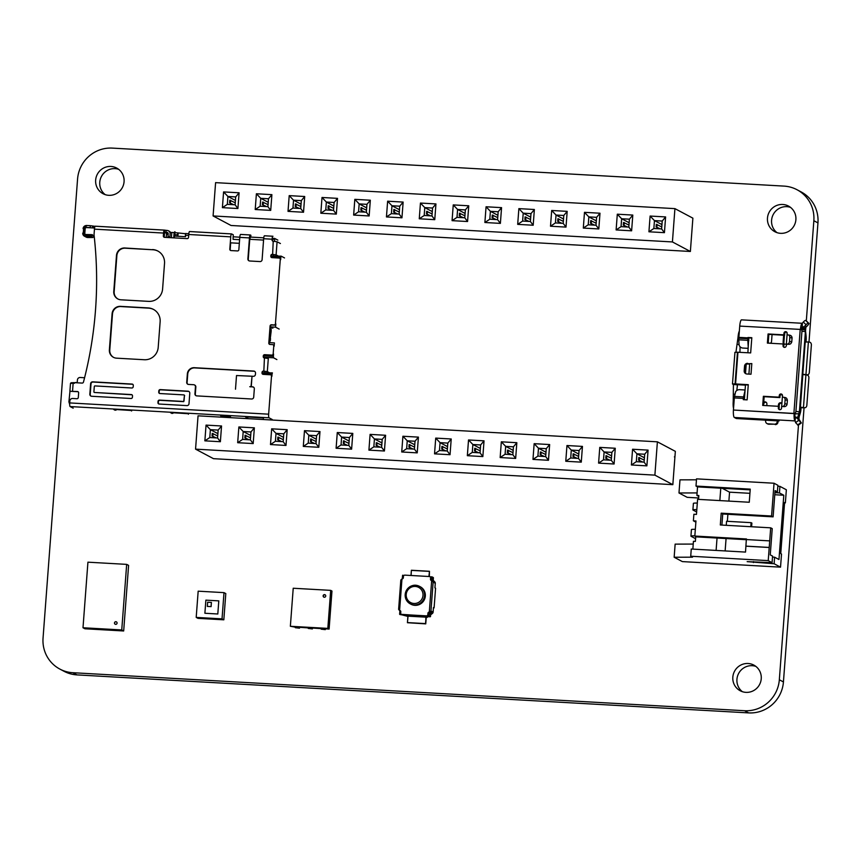 <?xml version="1.0" encoding="UTF-8"?>
<svg xmlns="http://www.w3.org/2000/svg" width="861" height="861" viewBox="0 0 861 861"><rect width="100%" height="100%" fill="white"/><g stroke="black" fill="none" stroke-linecap="round" stroke-linejoin="round"><path stroke-width="1.29" d="M430.726 613.57L431.522 612.946A1.787 1.744 118 0 0 432.211 611.644L430.952 610.976A1.324 1.291 -62 0 1 429.564 612.214L430.952 610.976L433.126 582.122L431.673 580.605L432.459 580.884A1.324 1.291 -62 0 0 432.34 580.841M430.801 611.514L433.105 612.128L433.46 607.532L434.095 607.877L435.58 588.203L434.934 587.859L435.279 583.274L433.126 582.122A1.324 1.291 -62 0 0 432.459 580.884M429.305 612.085L429.564 612.214A1.324 1.291 -62 0 0 428.175 613.452L427.917 613.323A1.324 1.291 -62 0 1 429.305 612.085L431.673 580.605A1.324 1.291 -62 0 1 430.478 579.227L430.575 577.914A1.324 1.291 -62 0 0 429.391 576.526L404.842 575.137A1.324 1.291 -62 0 0 403.454 576.375L403.357 577.688A1.324 1.291 -62 0 1 401.969 578.926L400.828 580.013L398.621 609.394L399.601 610.395L401.969 578.926M433.105 612.128A1.787 1.744 118 0 1 432.426 613.419L430.629 614.829M428.283 616.67L428.294 616.68A0.657 0.646 118 0 1 427.594 616.745L427.357 616.616M434.095 607.877L433.427 607.834M406.93 616.121L407.92 616.272M427.54 616.713L427.282 617.369L425.861 617.165L425.754 623.87L426.249 617.294M435.279 583.274A1.787 1.744 -62 0 0 434.794 581.907L433.223 580.303M434.385 582.789A1.787 1.744 -62 0 0 433.89 581.433L433.191 580.723M400.247 610.621A1.324 1.291 -62 0 0 400.107 610.578A1.324 1.291 -62 0 1 400.795 611.784L400.699 613.097A1.324 1.291 -62 0 0 401.883 614.485L426.432 615.873A1.324 1.291 -62 0 0 427.82 614.636L427.917 613.323M400.117 610.546A1.324 1.291 -62 0 0 399.601 610.406L399.332 610.395A1.324 1.291 -62 0 0 399.859 610.535L399.859 610.535A1.324 1.291 -62 0 1 400.107 610.578L399.838 614.227L401.312 614.313M414.894 605.337A9.901 9.665 -62 0 0 420.286 586.761L419.511 586.352A9.901 9.665 -62 0 0 406.338 590.56A9.901 9.665 -62 0 0 414.13 604.928A9.901 9.665 -62 0 0 419.511 586.352C414.615 583.93 410.213 585.329 406.306 590.549C404.003 596.167 405.305 600.591 410.223 603.841L410.988 604.25A9.901 9.665 -62 0 0 414.894 605.337M408.039 616.153L407.436 622.718L407.91 616.153L425.861 617.165M429.908 576.666L430.166 576.805A1.324 1.291 -62 0 1 430.834 578.043L430.737 579.356A1.324 1.291 -62 0 0 431.286 580.518M401.495 614.399A1.324 1.291 -62 0 0 402.141 614.614L426.69 616.013A1.324 1.291 -62 0 0 428.078 614.776L428.175 613.452M426.023 617.186L425.528 623.741L407.447 622.718L425.754 623.87M404.918 615.357A0.657 0.646 -62 0 0 405.66 615.475L399.87 614.517L399.913 610.546M429.316 576.526L429.467 571.284L428.929 576.504M429.079 576.504L429.467 571.284L411.386 570.262L411.095 575.492M329.106 629.079L327.826 628.401L330.689 590.366L331.969 591.044L329.106 629.079L321.228 628.508L321.175 629.165L324.791 629.369L324.845 628.713M295.388 627.174L290.361 626.281L327.826 628.401M308.303 627.895L295.398 627.045L295.345 627.701L298.961 627.906L299.015 627.249M321.218 628.627L308.313 627.777L308.26 628.433L311.876 628.638L311.93 627.981M321.175 629.165L325.307 629.639L325.372 628.864M330.689 590.366L293.224 588.246L290.361 626.281M327.74 590.194L324.123 589.989M308.26 628.433L312.392 628.907L312.446 628.132M314.825 589.462L311.208 589.258M295.345 627.701L299.477 628.186L299.531 627.4M301.91 588.73L298.293 588.526M323.133 595.866A1.324 1.291 118 0 1 325.049 594.768A1.324 1.291 118 0 1 325.566 596.544A1.324 1.291 118 0 1 323.133 595.866M325.167 594.843A1.324 1.291 -62 0 0 323.94 597.157M126.675 564.375L128.601 565.397L123.672 630.973L84.916 628.778L83 627.755L87.93 562.179L126.675 564.375L121.745 629.951L83 627.755M123.672 630.973L121.745 629.951M115.88 621.717A1.324 1.291 118 0 1 116.924 623.633A1.324 1.291 118 0 1 114.535 622.686A1.324 1.291 118 0 1 115.88 621.717M116.429 621.879A1.324 1.291 -62 0 0 114.599 622.697A1.324 1.291 -62 0 0 115.191 624.203M218.812 600.892L217.801 613.99L204.886 613.258L205.876 600.139L218.791 600.87L217.801 613.99M217.833 614.001L204.886 613.258M207.35 606.413L207.641 602.205L211.408 602.431L211.096 606.628L207.318 606.402L211.096 606.628M211.386 602.42L211.063 606.618M223.828 619.812L225.797 593.584L224 592.637L222.03 618.865L223.828 619.812L197.987 618.359L196.2 617.402L222.03 618.865M196.2 617.402L198.17 591.173L224 592.637M784.565 344.185A2.045 2.002 -62 0 1 783.887 342.506L784.436 335.252M804.734 340.73L805.993 341.688M768.862 343.173A2.045 2.002 -62 0 1 768.313 341.623L768.496 338.997A7.329 1.474 93.2 0 0 768.572 338.029M783.887 342.506L783.123 342.097L783.639 335.209M783.123 342.097A2.045 2.002 -62 0 0 786.384 343.765M805.261 340.762L802.786 374.557L805.918 374.869L803.464 407.522L800.332 407.21L799.675 408.006M770.175 343.248A2.045 2.002 -62 0 0 771.542 341.44L772.059 334.552M801.257 329.472A3.336 0.667 -86.8 0 1 802.021 327.245A3.336 0.667 -86.8 0 1 802.086 327.255L801.957 327.255M734.541 396.415L735.531 392.078A3.799 2.841 170 0 1 739.33 389.656L744.141 389.925A1.356 1.012 170 0 1 744.937 390.98L743.581 396.921L734.541 396.415A2.723 0.549 93.2 0 0 734.325 397.911L733.411 410.03L798.072 413.807A2.626 1.205 -83 0 0 799.385 411.816L805.412 331.636A2.626 1.205 -83 0 0 804.508 329.871A2.626 1.205 -83 0 0 804.389 329.871L804.346 329.397A3.089 0.624 -86.8 0 0 803.991 328.267L802.086 327.255M766.785 405.649L766.903 404.003A2.045 2.002 -62 0 0 763.739 402.248M766.936 423.526L767.711 423.935A2.594 2.529 -62 0 0 768.733 424.225L774.469 424.182L767.958 423.816A2.594 2.529 -62 0 1 765.623 421.104L765.709 419.92M774.469 424.182A2.594 2.529 -62 0 0 777.192 421.761L777.279 420.663M781.906 403.303A2.045 2.002 -62 0 0 778.484 404.659L778.355 406.306M800.396 407.199L802.85 374.557L800.396 407.199M799.202 412.494L797.738 417.316A3.089 0.624 93.2 0 1 797.308 418.015A3.089 0.624 93.2 0 1 797.243 417.994L795.338 416.982A3.336 0.667 93.2 0 1 794.907 413.872L794.133 413.463A7.308 1.464 93.2 0 0 795.037 420.911L795.413 417.585A3.939 3.842 118 0 1 797.878 419.103L798.728 420.297L795.596 422.643L795.155 420.975M748.715 338.158L747.886 352.752M745.475 384.878L744.356 399.719M744.937 371.425L745.325 366.399M739.351 331.087A7.383 1.485 93.2 0 0 738.038 337.264L735.94 352.203M734.939 352.45L732.474 384.006L733.421 384.544L733.228 401.291A7.383 1.485 -86.8 0 0 733.54 408.329M805.229 342.043L802.807 374.298L805.939 374.61L808.393 341.946L805.164 342.043M803.378 374.6L802.807 374.298M808.393 341.946L809.555 342.129A2.637 2.023 88.1 0 1 811.374 345.057L809.308 372.469A2.637 2.023 -91.9 0 1 807.381 374.804A2.637 2.023 -91.9 0 1 807.101 374.783L805.939 374.61M739.911 352.3L740.105 346.789M805.175 327.589L806.068 335.758A7.329 1.474 -86.8 0 1 806.1 341.128L805.326 340.719A3.369 0.678 -86.8 0 0 805.315 338.255L805.078 336.102M802.226 327.062L803.765 327.869A3.939 3.842 -62 0 0 806.553 326.642L805.013 325.824A3.939 3.842 -62 0 1 802.226 327.062L802.377 323.327A7.308 1.464 -86.8 0 0 802.248 323.284L803.291 322.046A2.637 0.56 134.1 0 1 805.616 320.41L806.122 320.679A2.637 0.56 134.1 0 1 806.154 320.701A2.637 0.56 134.1 0 0 806.154 320.701L808.909 323.381A2.637 0.56 134.1 0 0 808.888 323.359L808.371 323.09A2.637 0.56 134.1 0 0 806.047 324.726L805.013 325.824M800.439 329.494A7.308 1.464 -86.8 0 1 802.248 323.284L741.536 319.851A7.308 1.464 -86.8 0 1 741.665 319.883M805.412 331.636L801.946 331.205A2.626 1.205 -83 0 0 801.031 329.44A2.626 1.205 -83 0 0 800.913 329.44L739.728 326.093A7.308 1.464 -86.8 0 1 741.536 319.851M763.578 405.466L763.599 404.143M766.225 402.324A2.045 2.002 -62 0 0 763.675 404.186M775.234 424.591A2.594 2.529 -62 0 0 777.967 422.17L777.192 421.761M781.799 403.206A2.045 2.002 -62 0 0 779.248 405.057L779.13 406.661M778.064 420.771L777.967 422.17M798.491 419.016L800.246 413.205A7.329 1.474 93.2 0 0 800.999 408.889L801.031 408.534A7.329 1.474 93.2 0 0 801.053 408.275L800.332 407.199M799.342 412.01L799.912 410.127A3.369 0.678 93.2 0 0 800.267 408.039M794.133 413.463L733.411 410.03A7.308 1.464 93.2 0 0 734.325 417.477L736.241 418.489L779.097 420.954M736.822 390.474L737.468 384.684L745.454 385.136M747.165 363.966L749.651 364.106M745.518 373.265L746.175 364.633M737.317 386.761L737.242 384.759L736.51 384.372M739.976 351.353L739.793 352.289M735.036 394.23L733.766 394.155M737.242 384.759L733.421 384.544M732.474 384.006L735.079 383.845L737.457 352.214L734.853 352.375M748.252 385.039L735.079 383.845M735.595 383.888L737.457 352.214M739.061 344.486L737.5 344.389M802.635 407.77A2.637 2.023 -91.9 0 1 802.355 407.802L804.906 407.716A2.637 2.023 -91.9 0 0 806.832 405.38L808.899 377.968A2.637 2.023 88.1 0 0 807.08 375.041L805.918 374.869M786.911 332.368L787.105 334.165M806.122 320.679L808.888 323.359A2.637 0.56 134.1 0 1 807.586 325.544L806.553 326.642M805.326 340.719L804.734 340.687M744.087 399.698L743.366 398.428L734.325 397.911M748.779 340.902L748.726 337.899L751.782 338.072M781.992 394.424A1.636 1.593 -62 0 0 780.044 395.92L779.915 397.588L764.159 396.695L763.503 405.466M779.108 408.383L779.227 406.715L778.462 406.306L778.333 407.974L779.108 408.383A1.636 1.593 -62 0 0 779.582 409.664M747.66 363.342A2.97 2.895 -62 0 0 744.539 366.129L744.184 370.876A2.97 2.895 118 0 0 746.864 373.986L751.007 374.223L751.814 363.579L748.435 363.751A2.97 2.895 -62 0 0 745.303 366.538L744.948 371.285A2.97 2.895 -62 0 0 746.089 373.835M748.435 363.751L749.673 363.816M783.144 343.98L783.026 345.648L783.79 346.057L783.919 344.389L783.144 343.98L767.388 343.098L768.077 333.96L783.833 334.854L783.962 333.196L784.726 333.594L784.597 335.263L768.841 334.369L768.184 343.141M783.79 346.057A1.636 1.593 -62 0 0 784.263 347.338M786.685 332.098A1.636 1.593 -62 0 0 784.726 333.594M801.096 407.64L803.464 407.522M798.072 413.807L794.897 413.872M796.576 417.972L798.115 418.79A3.939 3.842 118 0 1 799.406 419.92L797.878 419.103M798.212 425.237L801.343 422.966L799.406 419.92M737.952 352.246L735.574 383.877M793.885 413.452L800.203 329.515M735.402 383.941L748.284 384.673L747.133 399.87L743.291 399.655L743.334 398.998M739.728 326.093L738.878 337.372L747.918 337.878L748.683 338.556L747.961 337.49L751.814 337.706L750.663 352.913L737.78 352.235M782.305 406.532L781.659 406.489L781.54 408.157A1.636 1.593 118 0 1 779.173 409.513A1.636 1.593 118 0 1 778.333 407.974M784.543 397.448L785.254 397.567A2.831 2.766 118 0 1 786.76 398.503L787.352 399.924A2.831 2.766 118 0 1 787.363 400.473L787.105 403.97A2.831 2.766 118 0 1 786.965 404.648L786.631 405.359A2.831 2.766 118 0 1 784.156 406.629L781.67 406.414L782.358 397.233L783.316 397.233A2.669 1.991 100.1 0 1 783.585 397.255A2.669 1.991 100.1 0 1 785.114 399.87L787.374 400.268L787.083 404.175M782.348 397.362L782.477 395.694A1.636 1.593 118 0 0 781.637 394.155A1.636 1.593 118 0 0 779.27 395.511L780.044 395.92M778.462 406.306L762.706 405.413L763.384 396.286L779.151 397.179L779.27 395.511M783.026 345.648A1.636 1.593 -62 0 0 783.854 347.187A1.636 1.593 -62 0 0 786.222 345.831L786.771 344.196M789.225 335.144L789.526 335.177A2.831 2.766 -62 0 1 791.786 336.726L792.023 337.458A2.831 2.766 -62 0 1 792.055 338.147L791.786 341.645A2.831 2.766 -62 0 1 791.689 342.194L790.893 343.539A2.831 2.766 -62 0 1 789.257 344.292L786.362 344.12L787.051 334.94L787.998 334.929A2.669 1.991 -79.9 0 1 788.267 334.951A2.669 1.991 -79.9 0 1 789.795 337.566L789.505 341.451L791.765 341.849L792.055 337.942M787.04 335.037L787.158 333.368A1.636 1.593 -62 0 0 786.33 331.84A1.636 1.593 -62 0 0 783.962 333.196M801.946 331.205L795.919 411.386A2.626 1.205 -83 0 1 794.606 413.377M747.918 337.878L747.854 338.717L738.813 338.212L738.878 337.372L747.918 337.878M747.832 340.321L738.792 339.815L739.082 344.83A3.799 3.24 -157.4 0 0 742.462 348.016L747.273 348.296A1.356 1.152 -157.4 0 0 748.231 347.198L747.832 340.321A2.723 0.549 -86.8 0 1 747.854 338.717M748.726 337.899L747.961 337.49M743.581 396.921A2.723 0.549 93.2 0 0 743.366 398.428M744.539 397.351L744.098 399.407M779.151 397.179L779.915 397.588M763.384 396.286L764.159 396.695M751.814 363.579L749.737 363.697M768.077 333.96L768.841 334.369M783.833 334.854L784.597 335.263M799.385 411.816L795.919 411.386M798.201 425.302L795.596 422.643M801.343 422.966L798.728 420.297M785.254 397.567L785.932 397.814M785.114 399.87L784.823 403.755A2.669 1.991 100.1 0 1 782.627 406.414L781.67 406.414M790.624 335.499L789.526 335.177M786.362 344.12L787.309 344.109A2.669 1.991 -79.9 0 0 789.505 341.451M738.792 339.815A2.723 0.549 -86.8 0 1 738.813 338.212M777.817 486.25L779.937 486.368L779.442 492.922L774.932 492.675M784.565 502.846L785.361 502.889L786.351 489.769L779.937 486.368M696.463 479.814L679.975 479.857L678.985 492.976L687.196 497.335L698.648 497.981M695.882 522.143L693.385 520.819L693.88 514.265L696.463 514.404L697.593 499.326L749.264 502.254L750.243 489.134L696 486.067L696.538 478.856L774.039 483.236L771.574 516.03L721.195 513.178L720.313 524.984L770.692 527.825L768.227 560.619L772.069 562.663L747.165 561.641L774.125 563.751L780.529 567.151L781.519 554.043L780.744 553.634L784.597 502.48L785.361 502.889M771.574 516.03L773.113 516.848L775.083 490.609L777.397 491.835L777.892 485.281L774.039 483.236M774.125 563.751L774.609 557.196L778.968 559.51L783.801 495.247L779.442 492.922M783.801 495.247L774.782 494.731M749.931 493.321L729.558 492.169L722.218 488.284M777.397 491.835L775.008 491.706M697.076 492.922L678.985 492.976M698.766 496.399L696.893 495.409L698.831 495.516L698.54 499.38M696 486.067L697.539 486.885L696.893 495.409M693.385 520.819L695.968 520.97L694.827 536.048L746.498 538.975L746.455 539.567M725.134 550.932L726.071 538.545M751.599 526.749L751.879 523.068L751.104 522.659L750.803 526.706M727.362 521.314L727.889 514.286M728.88 501.102L729.558 492.169M770.692 527.825L772.231 528.643L770.251 554.882L772.565 556.098L772.069 562.663M774.609 557.196L772.489 557.078M769.573 540.88L746.326 539.556L745.518 552.084L691.265 549.017L690.716 556.228L692.513 557.185L674.152 557.239L682.364 561.598L780.529 567.151M690.716 556.228L768.227 560.619M693.234 544.066L675.142 544.13L674.152 557.239M750.189 489.866L720.786 488.198L719.85 500.585M694.827 536.048L695.72 536.833L746.315 539.696M773.113 516.848L722.734 513.995L721.905 525.07M717.041 538.039L716.104 550.427M751.104 522.659L726.566 521.271L726.264 525.318M720.786 488.198L697.539 486.885M692.857 549.114L693.439 541.311L695.376 541.418L695.72 536.833M721.195 513.178L722.734 513.995M745.96 546.186L769.207 547.499M745.83 546.122L769.077 547.435M697.313 503.082A7.265 0.657 -175.7 0 0 693.396 503.362L692.901 509.916A7.265 0.657 -175.7 0 0 693.04 510.067L696.646 511.983M696.818 509.637A7.265 0.657 -175.7 0 0 692.901 509.916M695.344 529.311A7.265 0.657 -175.7 0 0 691.426 529.59L690.931 536.155A7.265 0.657 -175.7 0 0 691.071 536.295L695.58 538.695M694.849 535.865A7.265 0.657 -175.7 0 0 690.931 536.155M263.767 237.83L250.433 237.076L249.755 239.304L263.574 240.09M272.959 236.269A3.304 0.667 93.2 0 0 272.894 236.248L264.499 235.774A3.304 0.667 -86.8 0 0 263.67 238.723L262.099 259.71A1.98 1.937 118 0 1 260.011 261.572L249.679 260.991A1.98 1.937 118 0 1 247.882 258.913L249.464 237.927A3.304 0.667 93.2 0 1 250.293 234.967A3.304 0.667 93.2 0 1 250.347 234.988L250.863 235.301M249.087 260.861A1.98 1.937 -62 0 1 248.269 259.118L249.755 239.304M262.422 372.824L272.41 372.888L272.054 374.061L262.411 373.513A1.324 1.291 -62 0 1 262.39 373.179L262.013 372.985A1.324 1.291 118 0 0 263.208 374.363L270.311 374.772A1.324 1.291 -62 0 1 271.506 376.149L268.643 414.184A3.304 0.667 93.2 0 0 269.03 417.8L272.237 419.511M262.013 372.985L262.056 372.329A1.324 1.291 118 0 1 263.444 371.091L267.319 371.608L268.309 358.499L264.435 357.972A1.324 1.291 118 0 1 263.24 356.583L263.294 355.927A1.324 1.291 118 0 1 264.682 354.689L271.785 355.098A1.324 1.291 -62 0 0 273.174 353.86L273.766 345.982A1.324 1.291 -62 0 0 272.571 344.604L269.988 344.454A1.324 1.291 118 0 1 268.804 343.065L270.085 326.018A1.324 1.291 118 0 1 271.473 324.78L274.056 324.931A1.324 1.291 -62 0 0 275.445 323.693L280.277 259.419A1.324 1.291 -62 0 0 279.082 258.042L271.979 257.633A1.324 1.291 118 0 1 270.784 256.255L270.838 255.599A1.324 1.291 118 0 1 272.227 254.361L276.101 254.878L277.081 241.769L273.217 241.241A1.324 1.291 118 0 1 272.022 239.864L272.065 239.207A3.304 0.667 93.2 0 1 272.894 236.248M250.293 234.967L240.606 234.418A3.304 0.667 -86.8 0 0 239.778 237.378L238.852 249.701A1.324 1.291 118 0 1 237.453 250.938L230.996 250.573A1.324 1.291 118 0 1 229.812 249.195L230.737 236.861A3.304 0.667 93.2 0 1 231.566 233.912L189.581 231.534A3.304 0.667 -86.8 0 1 189.635 231.555L231.501 233.923M189.581 231.534A3.304 0.667 -86.8 0 0 188.753 234.493L188.537 237.378A1.324 1.291 118 0 1 187.149 238.615L164.537 237.335A1.324 1.291 118 0 1 163.342 235.946L163.568 233.062A3.304 0.667 93.2 0 1 164.386 230.102L95.28 226.195A3.304 0.667 -86.8 0 1 95.345 226.217L164.333 230.113M95.28 226.195A3.304 0.667 -86.8 0 0 94.452 229.155L94.032 234.816A396.189 386.492 118 0 1 83.474 382.09A1.324 1.291 118 0 1 82.129 383.08L74.487 382.65L74.433 383.306L73.142 383.231L74.477 382.714M78.157 391.777A1.324 1.291 -62 0 0 77.834 391.712L69.967 391.271L77.447 391.518A1.324 1.291 118 0 1 78.642 392.896L78.297 397.491A1.324 1.291 118 0 1 76.909 398.729L72.647 398.482A2.637 2.572 -62 0 0 69.859 400.957L69.719 402.926A3.304 0.667 -86.8 0 0 70.107 406.553L269.03 417.8M89.835 394.187L90.62 383.694A1.98 1.937 118 0 1 92.708 381.843L132.099 384.071A1.324 1.291 118 0 1 133.294 385.448L133.197 386.761A1.324 1.291 118 0 1 131.808 387.999L94.99 385.922A0.657 0.646 -62 0 0 94.301 386.535L93.903 391.787A0.657 0.646 -62 0 0 94.495 392.476L131.313 394.564A1.324 1.291 118 0 1 132.508 395.942L132.411 397.255A1.324 1.291 118 0 1 131.023 398.492L91.621 396.264A1.98 1.937 118 0 1 89.835 394.187L90.211 394.392A1.98 1.937 -62 0 0 91.04 396.135M188.505 384.426A1.98 1.937 118 0 1 186.719 382.349L187.354 373.889A6.608 6.447 118 0 1 194.306 367.701L253.726 371.059A1.98 1.937 118 0 1 255.513 373.136L255.416 374.449A1.98 1.937 118 0 1 253.328 376.311L252.036 376.235L251.251 386.729L252.542 386.804A1.98 1.937 118 0 1 254.329 388.881L253.704 397.136A1.98 1.937 118 0 1 251.616 398.998L196.728 395.888A1.98 1.937 118 0 1 194.93 393.811L195.458 386.793A1.98 1.937 -62 0 0 193.671 384.716L188.505 384.426M184.426 395.586A0.657 0.646 -62 0 0 183.823 394.898L159.931 393.542A1.324 1.291 118 0 1 158.736 392.164L158.833 390.851A1.324 1.291 118 0 1 160.221 389.613L187.999 391.185A1.98 1.937 118 0 1 189.786 393.262L189 403.755A1.98 1.937 118 0 1 186.912 405.606L159.145 404.035A1.324 1.291 118 0 1 157.95 402.657L158.047 401.344A1.324 1.291 118 0 1 159.436 400.107L183.328 401.452A0.657 0.646 -62 0 0 184.028 400.839L184.426 395.586L183.716 401.656L159.823 400.311A1.324 1.291 -62 0 0 158.435 401.549L158.327 402.862A1.324 1.291 -62 0 0 158.822 403.981M152.591 249.561A13.206 12.883 118 0 1 164.526 263.412L162.6 288.984A13.206 12.883 118 0 1 148.695 301.372L120.927 299.8A7.921 7.727 118 0 1 113.77 291.492L116.483 255.426A7.921 7.727 118 0 1 124.823 247.99L152.978 249.765L125.211 248.194A7.921 7.727 -62 0 0 116.859 255.631L114.158 291.696A7.921 7.727 -62 0 0 118 299.025M158.209 347.349A13.206 12.883 118 0 1 144.314 359.737L116.536 358.165A7.921 7.727 118 0 1 109.379 349.857L112.091 313.791A7.921 7.727 118 0 1 120.432 306.355L148.21 307.926A13.206 12.883 118 0 1 160.135 321.777L158.209 347.349M73.185 408.179L70.107 406.553M220.717 415.874L230.533 416.476M246.924 417.714L245.493 416.939L246.558 416.896L263.606 417.983M115.17 410.256L113.738 409.481L114.793 409.438L131.851 410.525M172.006 413.474L170.575 412.699L171.63 412.656L188.677 413.743M272.054 374.061L271.882 376.354A1.324 1.291 118 0 0 271.215 375.116L270.828 374.912M262.411 373.513A1.324 1.291 -62 0 0 262.885 374.309M263.746 355.808L273.389 356.357L273.561 354.065A1.324 1.291 118 0 1 272.173 355.302L265.07 354.893A1.324 1.291 -62 0 0 263.681 356.131L263.627 356.788A1.324 1.291 -62 0 0 264.112 357.907M265.382 371.5L263.832 371.285A1.324 1.291 -62 0 0 262.444 372.533L262.39 373.179M276.876 359.575L273.55 357.799L264.252 357.272L265.748 358.068M264.252 357.272L263.638 356.637M264.671 372.447L264.747 371.371M273.389 356.357L273.55 357.799M273.098 344.744L273.486 344.949A1.324 1.291 118 0 1 274.153 346.187L274.401 342.915L269.235 342.624L270.462 326.222A1.324 1.291 -62 0 1 271.861 324.984L274.444 325.135A1.324 1.291 118 0 0 275.832 323.897L275.445 323.693M269.235 342.624L269.181 343.27A1.324 1.291 -62 0 0 269.676 344.4M270.419 326.879L275.585 327.169L275.832 323.897M279.168 329.074L275.585 327.169M284.528 257.923L281.192 256.158L280.837 257.331L271.183 256.782A1.324 1.291 -62 0 0 271.656 257.579M279.61 258.182L279.986 258.386A1.324 1.291 118 0 1 280.664 259.624L280.837 257.331M274.164 254.77L272.614 254.565A1.324 1.291 -62 0 0 271.226 255.803L271.172 256.46A1.324 1.291 -62 0 0 271.183 256.782M272.894 241.188A1.324 1.291 -62 0 1 272.399 240.068L272.668 238.336M272.42 239.896L274.745 238.465L274.53 241.338M281.192 256.158L271.193 256.094M273.443 255.717L273.529 254.641M274.594 238.443L273.034 238.357M277.823 240.101L274.745 238.465M92.439 234.676L85.82 234.515A1.324 1.291 118 0 1 84.561 233.127L84.895 228.671A1.324 1.291 118 0 1 86.283 227.433L90.157 227.648L90.308 225.69L86.434 225.464L86.391 226.12A2.637 2.572 -62 0 0 83.603 228.595L83.269 233.062A2.637 2.572 -62 0 0 85.788 235.828L90.33 235.849L90.437 236.571L85.906 236.56L85.788 235.828M90.308 225.69L95.087 226.325M164.386 230.102A3.304 0.667 93.2 0 1 164.451 230.124L167.163 230.457A3.304 3.218 -62 0 1 170.155 233.708M239.788 237.216L233.137 236.775L233.288 234.816L231.62 233.923A3.304 0.667 93.2 0 0 231.566 233.912M94.14 235.774L92.418 235.677L91.115 236.592L92.848 237.507L93.967 236.484M71.248 382.768L73.325 382.65M73.217 382.639L75.531 382.714M70.559 383.393L73.142 383.231L72.539 391.238M69.967 391.271L68.902 401.883L69.795 401.926M68.902 401.883L69.676 404.336M72.927 391.443L74.864 391.551M84.582 377.742L80.202 377.495A2.637 2.572 -62 0 0 77.415 379.97L77.221 382.596L75.542 382.499M85.368 234.429A1.324 1.291 118 0 1 84.819 233.266L85.153 228.811A1.324 1.291 118 0 1 86.541 227.573L94.581 228.025M91.115 236.592L90.437 236.571M92.848 237.507L87.704 237.507A3.304 3.218 118 0 1 86.229 237.141L84.432 236.194A3.304 3.218 -62 0 0 85.906 236.56L87.704 237.507M83.269 233.062L83.603 228.595M86.434 225.528A3.304 3.218 -62 0 0 83.087 228.628M82.753 233.094A3.304 3.218 -62 0 0 84.432 236.194M91.912 235.925L90.33 235.849L90.351 234.536M92.245 227.896L90.157 227.648M164.559 232.233L164.182 237.238M168.121 234.881L166.539 233.525L166.248 237.432M166.539 233.525L164.731 232.233M167.981 237.528L168.207 233.815A1.324 1.291 118 0 0 167.012 232.427L165.463 232.276M167.142 233.17L165.581 232.341M169.854 237.636L170.241 232.492L174.126 232.524L173.718 237.851M185.47 233.718L174.126 232.524M185.556 236.71L185.481 233.535L188.828 233.718M174.256 237.884L174.385 236.075L185.513 236.689M177.603 234.805L177.764 236.248L174.923 236.086L174.761 234.644L177.603 234.805L177.732 233.094M174.891 232.933L174.761 234.644M178.119 233.299L177.893 236.28M185.352 235.236L188.677 235.43M171.393 237.722L171.802 232.395M163.342 235.946L163.73 236.151A1.324 1.291 -62 0 0 164.225 237.27M230.683 250.519A1.324 1.291 -62 0 1 230.188 249.399L230.683 242.834L239.326 243.329M239.606 239.702L233.083 239.336L233.137 236.775M240.606 234.418A3.304 0.667 -86.8 0 1 240.66 234.44L250.228 234.978M174.309 232.631L174.901 231.684M270.397 327.126L272.851 328.17M269.762 342.646L271.15 331.356L270.924 327.148M270.784 329.117L270.246 329.085M270.042 331.797L270.892 331.905M270.397 338.459L269.558 338.351M280.417 243.534L277.081 241.769M278.178 255.986L276.101 254.878M264.499 235.774A3.304 0.667 -86.8 0 1 264.564 235.785L272.829 236.258M269.407 372.716L267.319 371.608M247.839 417.574L247.667 416.961M263.175 417.886L263.337 418.457M131.421 410.428L131.582 410.998M116.084 410.127L115.912 409.502M172.91 413.345L172.749 412.72M188.258 413.646L188.419 414.216M132.013 394.822A1.324 1.291 -62 0 0 131.701 394.768L94.495 392.476M132.809 384.329A1.324 1.291 -62 0 0 132.486 384.275L93.085 382.047A1.98 1.937 -62 0 0 91.008 383.898L90.211 394.392M194.457 384.942L194.834 385.147A1.98 1.937 118 0 1 195.845 386.998L195.318 394.015A1.98 1.937 -62 0 0 196.136 395.769M253.511 387.127A1.98 1.937 -62 0 0 252.919 387.009L251.014 386.718L252.036 376.3M250.325 386.858L251.251 386.729M235.494 389.226L236.517 375.536L251.799 376.225M254.695 371.392A1.98 1.937 -62 0 0 254.103 371.263L194.683 367.905A6.608 6.447 -62 0 0 187.741 374.094L187.095 382.553A1.98 1.937 -62 0 0 187.924 384.297M251.014 386.718L249.765 386.664M184.211 395.102L184.674 395.726M188.968 391.518A1.98 1.937 -62 0 0 188.387 391.389L160.609 389.818A1.324 1.291 -62 0 0 159.22 391.055L159.124 392.368A1.324 1.291 -62 0 0 159.608 393.488M157.994 251.121A13.206 12.883 -62 0 0 152.978 249.765M153.602 309.486A13.206 12.883 -62 0 0 148.587 308.13L120.82 306.559A7.921 7.727 -62 0 0 112.479 313.996L109.767 350.061A7.921 7.727 -62 0 0 113.609 357.39M654.887 475.132L672.839 484.668L213.496 458.676L195.555 449.141L654.887 475.132L657.395 441.822L198.052 415.831L195.555 449.141M672.839 484.668L675.347 451.358L657.395 441.822M611.88 452.369L615.271 448.269L599.773 447.386L598.589 463.121L614.087 464.004L615.271 448.258L599.773 447.386L598.589 463.121L603.507 459.828L611.288 460.269L611.88 452.369L604.099 451.939L603.507 459.828L611.278 460.258L611.87 452.391L604.121 451.95L603.529 459.817M546.261 448.656L549.652 444.556L534.154 443.673L532.97 459.408L548.468 460.291L549.652 444.545L534.154 443.673L532.97 459.408L537.888 456.115L545.67 456.556L546.261 448.656L538.48 448.226L537.888 456.115L545.659 456.545L546.251 448.678L538.502 448.237L537.91 456.104M581.272 462.142L582.456 446.407L566.958 445.524L565.774 461.27L581.272 462.142L578.474 458.418L579.066 450.518L571.295 450.077L570.703 457.977L578.474 458.418M501.339 441.822L505.676 446.364L505.095 454.253L512.844 454.683L513.436 446.816L516.837 442.694L501.339 441.811L500.155 457.557L515.653 458.429L516.837 442.694L501.339 441.822L500.155 457.557L505.084 454.264L512.855 454.705L513.447 446.805L505.676 446.364L505.084 454.264M349.405 437.517L352.795 433.417L337.297 432.534L336.113 448.269L351.611 449.151L352.795 433.406L337.286 432.534L336.102 448.269L341.031 444.976L348.813 445.417L349.405 437.517L341.623 437.087L341.031 444.976M382.209 439.379L385.599 435.268L370.101 434.396L368.917 450.131L384.415 451.003L385.599 435.268L370.101 434.385L368.917 450.131L373.846 446.837L381.617 447.279L382.209 439.379L374.438 438.938L373.846 446.837M415.024 441.23L418.414 437.13L402.916 436.247L401.721 451.982L417.23 452.864L418.414 437.119L402.905 436.247L401.732 451.982L406.65 448.689L414.432 449.13L415.024 441.23L407.242 440.8L406.65 448.689L414.421 449.119L415.013 441.252L407.253 440.81L406.661 448.678M480.642 444.943L484.033 440.843L468.535 439.96L467.351 455.695L482.849 456.578L484.033 440.832L468.524 439.96L467.34 455.695L472.269 452.402L480.051 452.843L480.642 444.943L472.861 444.513L472.269 452.402M435.72 438.109L440.057 442.651L439.476 450.54L447.225 450.97L447.817 443.103L451.218 438.981L435.72 438.109L434.536 453.844L450.034 454.716L451.218 438.981L435.72 438.098L434.536 453.844L439.465 450.551L447.236 450.992L447.828 443.092L440.057 442.651L439.465 450.551M271.667 428.821L270.483 444.556L285.992 445.438L287.176 429.693L271.667 428.821L270.494 444.556L275.412 441.262L283.194 441.704L283.786 433.804L276.004 433.374L275.412 441.262L283.172 441.693L283.764 433.826L276.015 433.384L275.423 441.252M304.482 430.683L308.819 435.225L308.238 443.103L315.987 443.544L316.579 435.677L319.98 431.555L304.482 430.683L303.298 446.418L318.796 447.289L319.98 431.555L304.482 430.672L303.298 446.418L308.227 443.124L315.998 443.566L316.59 435.666L308.819 435.225L308.227 443.124M218.167 430.091L221.546 425.991L206.048 425.108L204.864 440.843L220.373 441.725L221.546 425.98L206.048 425.108L204.875 440.843L209.793 437.549L217.575 437.991L218.167 430.091L210.385 429.661L209.793 437.549L217.553 437.98L218.145 430.113L210.396 429.671L209.804 437.539M250.96 431.964L243.211 431.522L242.619 439.39L250.368 439.831L250.96 431.964L254.361 427.842L238.863 426.97L237.679 442.705L253.177 443.576L254.361 427.842L238.863 426.959L237.679 442.705L242.608 439.411L250.379 439.853L250.971 431.953L243.2 431.512L242.608 439.411M632.577 449.248L636.914 453.79L636.333 461.679L644.082 462.109L644.674 454.242L648.075 450.12L632.577 449.248L631.393 464.983L646.891 465.855L648.075 450.12L632.577 449.238L631.393 464.983L636.322 461.69L644.093 462.131L644.695 454.231L636.914 453.79L636.322 461.69M674.927 456.911L674.389 456.879M579.055 450.529L571.306 450.088L570.714 457.966L578.463 458.396L579.055 450.529L582.456 446.407L566.958 445.535L565.774 461.27L570.703 457.977M283.786 433.804L287.176 429.704L271.678 428.821L276.004 433.374M614.087 464.004L611.288 460.269M599.773 447.386L604.099 451.939M534.154 443.673L538.48 448.226M548.468 460.291L545.67 456.556M566.958 445.535L571.295 450.077M515.653 458.429L512.855 454.705M351.611 449.151L348.813 445.417L349.394 437.539L341.634 437.097L341.042 444.965L348.802 445.406M337.297 432.534L341.623 437.087M384.415 451.003L381.617 447.279M370.101 434.396L374.438 438.938L373.857 446.827L381.606 447.257L382.198 439.39L374.449 438.949L381.929 442.931M402.916 436.247L407.242 440.8M417.23 452.864L414.432 449.13M482.849 456.578L480.051 452.843L480.632 444.965L472.872 444.524L472.291 452.391L480.04 452.832M468.535 439.96L472.861 444.513M450.034 454.716L447.236 450.992M285.992 445.438L283.194 441.704M318.796 447.289L315.998 443.566M206.048 425.108L210.385 429.661M220.373 441.725L217.575 437.991M238.863 426.97L243.2 431.512M253.177 443.576L250.379 439.853M646.891 465.855L644.093 462.131M513.436 446.816L505.687 446.375L513.167 450.357M447.817 443.103L440.068 442.662L447.548 446.644M316.579 435.677L308.83 435.235L316.31 439.218M644.674 454.242L636.925 453.801L644.415 457.783M604.121 451.95L611.601 455.921M609.276 460.14L605.778 458.289L609.922 460.183M611.428 458.256L605.972 455.663L605.778 458.289M538.502 448.237L545.982 452.208M543.657 456.427L540.148 454.576L544.303 456.47M545.809 454.543L540.353 451.95L540.148 454.576M571.306 450.088L578.786 454.07M576.461 458.289L572.963 456.427L577.107 458.321M578.614 456.395L573.157 453.801L572.963 456.427M510.842 454.576L507.344 452.714L511.488 454.608M512.995 452.682L507.538 450.088L507.344 452.714M341.634 437.097L349.125 441.069M346.8 445.288L343.291 443.437L347.446 445.331M348.953 443.404L343.496 440.81L343.291 443.437M379.604 447.15L376.106 445.288L380.25 447.182M381.757 445.255L376.3 442.662L376.106 445.288M407.253 440.81L414.744 444.782M412.419 449.001L408.91 447.15L413.065 449.044M414.571 447.117L409.115 444.524L408.91 447.15M472.872 444.524L480.363 448.495M478.038 452.714L474.529 450.863L478.684 452.757M480.19 450.83L474.734 448.237L474.529 450.863M445.223 450.863L441.725 449.001L445.869 450.895M447.376 448.968L441.919 446.375L441.725 449.001M276.015 433.384L283.506 437.356M281.17 441.575L277.672 439.713L281.816 441.618M283.323 439.691L277.877 437.097L277.672 439.713M313.985 443.437L310.487 441.575L314.631 443.469M316.138 441.542L310.681 438.949L310.487 441.575M210.396 429.671L217.887 433.643M215.551 437.862L212.054 436L216.197 437.905M217.704 435.967L212.258 433.384L212.054 436M243.211 431.522L250.691 435.505M248.366 439.723L244.868 437.862L249.012 439.756M250.519 437.829L245.062 435.235L244.868 437.862M642.08 462.002L638.582 460.14L642.726 462.034M644.232 460.108L638.776 457.514L638.582 460.14M606.747 455.77L606.542 458.386M541.128 452.057L540.923 454.673M573.932 453.908L573.738 456.534M508.313 450.195L508.119 452.821M344.271 440.918L344.066 443.533M377.075 442.769L376.881 445.395M409.89 444.631L409.685 447.246M475.509 448.344L475.304 450.96M442.694 446.482L442.5 449.108M278.652 437.194L278.447 439.82M311.456 439.056L311.262 441.682M213.022 433.481L212.828 436.107M245.837 435.343L245.643 437.969M639.551 457.621L639.357 460.248M672.419 241.941L690.371 251.477L231.039 225.485L213.087 215.95L672.419 241.941L674.927 208.631L215.594 182.64L213.087 215.95M690.371 251.477L692.879 218.167L674.927 208.631M631.619 230.813L628.821 227.078L629.402 219.2L632.803 215.078L617.305 214.195L616.121 229.93L631.619 230.813L632.803 215.067L617.305 214.195L616.121 229.93L621.039 226.637L628.821 227.078L629.413 219.178L621.642 218.748L621.039 226.637M566 227.1L563.202 223.365L563.783 215.487L567.184 211.365L551.686 210.482L550.502 226.217L566 227.1L567.184 211.354L551.686 210.482L550.502 226.217L555.42 222.924L563.202 223.365L563.794 215.465L556.023 215.035L555.42 222.924M598.804 228.951L599.988 213.216L584.49 212.333L583.306 228.079L598.804 228.951L596.006 225.227L596.608 217.327L588.827 216.886L588.235 224.786L596.006 225.227M530.989 213.614L534.369 209.503L518.871 208.62L517.687 224.366L533.185 225.238L534.369 209.503L518.871 208.631L517.687 224.366L522.616 221.073L530.387 221.514L530.989 213.614L523.208 213.173L522.616 221.073L530.376 221.492L530.968 213.625L523.219 213.184L522.627 221.062M369.143 215.96L366.345 212.226L366.926 204.348L370.327 200.226L354.829 199.343L353.645 215.078L369.143 215.96L370.327 200.215L354.818 199.343L353.645 215.078L358.563 211.784L366.345 212.226L366.937 204.326L359.155 203.896L358.563 211.784M399.741 206.188L403.131 202.077L387.633 201.205L386.449 216.94L401.947 217.811L403.131 202.077L387.633 201.194L386.449 216.94L391.378 213.646L399.149 214.088L399.741 206.188L391.97 205.747L391.378 213.646L399.138 214.066L399.73 206.199L391.981 205.757L391.389 213.625M434.762 219.673L431.964 215.939L432.545 208.061L435.946 203.939L420.448 203.056L419.264 218.791L434.762 219.673L435.946 203.928L420.448 203.056L419.264 218.791L424.182 215.498L431.964 215.939L432.556 208.039L424.774 207.609L424.182 215.498M498.175 211.752L501.565 207.652L486.067 206.769L484.883 222.504L500.381 223.386L501.565 207.641L486.067 206.769L484.883 222.504L489.801 219.211L497.583 219.652L498.175 211.752L490.404 211.322L489.801 219.211M467.566 221.525L464.768 217.801L465.349 209.912L468.75 205.79L453.252 204.918L452.068 220.653L467.566 221.525L468.75 205.79L453.252 204.907L452.068 220.653L456.997 217.359L464.768 217.801L465.37 209.901L457.589 209.46L456.997 217.359M303.524 212.247L300.726 208.513L301.307 200.635L304.708 196.512L289.21 195.63L288.015 211.365L303.524 212.247L304.708 196.502L289.199 195.63L288.026 211.365L292.944 208.071L300.726 208.513L301.318 200.613L293.536 200.182L292.944 208.071M334.122 202.475L337.512 198.364L322.014 197.481L320.83 213.227L336.328 214.098L337.512 198.364L322.014 197.481L320.83 213.227L325.759 209.933L333.53 210.375L334.122 202.475L326.351 202.034L325.759 209.933L333.519 210.353L334.111 202.486L326.362 202.044L325.77 209.912M237.905 208.534L235.107 204.8L235.688 196.921L239.089 192.799L223.591 191.917L222.396 207.652L237.905 208.534L239.089 192.789L223.58 191.917L222.407 207.652L227.326 204.358L235.107 204.8L235.699 196.9L227.917 196.459L227.326 204.358M268.503 198.762L271.893 194.651L256.395 193.768L255.211 209.514L270.709 210.385L271.893 194.651L256.395 193.768L255.211 209.514L260.14 206.22L267.911 206.651L268.503 198.762L260.732 198.321L260.14 206.22L267.9 206.64L268.492 198.773L260.743 198.331L260.151 206.199M662.227 221.04L665.607 216.929L650.109 216.057L648.925 231.792L664.434 232.664L665.607 216.929L650.109 216.046L648.936 231.792L653.854 228.499L661.635 228.94L662.227 221.04L654.446 220.599L653.854 228.499L661.614 228.918L662.206 221.051L654.457 220.61L653.865 228.488M596.608 217.327L599.988 213.216L584.49 212.344L583.306 228.079L588.235 224.786L595.995 225.205L596.587 217.338L588.838 216.897L588.246 224.775M617.305 214.195L621.642 218.748L621.061 226.626L628.81 227.067M551.686 210.482L556.023 215.035L555.442 222.913L563.191 223.354M584.49 212.344L588.827 216.886M518.871 208.631L523.208 213.173M533.185 225.238L530.387 221.514M354.829 199.343L359.155 203.896M401.947 217.811L399.149 214.088M387.633 201.205L391.97 205.747M420.448 203.056L424.774 207.609L424.204 215.487L431.953 215.928M500.381 223.386L497.583 219.652M486.067 206.769L490.404 211.322L489.823 219.2L497.572 219.641L498.164 211.774L490.415 211.332L497.895 215.304M453.252 204.918L457.589 209.46M289.21 195.63L293.536 200.182L292.966 208.061L300.715 208.502M322.014 197.481L326.351 202.034M336.328 214.098L333.53 210.375M223.591 191.917L227.917 196.459M256.395 193.768L260.732 198.321M270.709 210.385L267.911 206.651M650.109 216.057L654.446 220.599M664.434 232.664L661.635 228.94M629.402 219.2L621.653 218.759L629.133 222.73M563.783 215.487L556.034 215.046L563.514 219.017M366.926 204.348L359.177 203.906L358.585 211.774L366.334 212.215M432.545 208.061L424.796 207.619L432.276 211.591M465.349 209.912L457.6 209.471L457.008 217.338L464.757 217.779M301.307 200.635L293.547 200.193L301.038 204.165M235.688 196.921L227.928 196.48L227.336 204.348L235.096 204.789M626.808 226.949L623.31 225.098L627.454 226.992M628.96 225.065L623.504 222.472L623.31 225.098M561.189 223.236L557.691 221.385L561.835 223.279M563.342 221.352L557.885 218.759L557.691 221.385M588.838 216.897L596.329 220.879M593.993 225.098L590.495 223.236L594.639 225.13M596.146 223.203L590.7 220.61L590.495 223.236M523.219 213.184L530.71 217.166M528.374 221.385L524.876 219.523L529.02 221.417M530.527 219.49L525.07 216.897L524.876 219.523M359.177 203.906L366.657 207.878M364.332 212.097L360.824 210.235L364.978 212.14M366.485 210.202L361.028 207.619L360.824 210.235M391.981 205.757L399.461 209.74M397.136 213.958L393.638 212.097L397.782 213.991M399.289 212.064L393.832 209.471L393.638 212.097M429.951 215.81L426.453 213.948L430.597 215.853M432.104 213.926L426.647 211.332L426.453 213.948M495.57 219.523L492.072 217.672L496.216 219.566M497.723 217.639L492.266 215.046L492.072 217.672M457.6 209.471L465.091 213.453M462.755 217.672L459.257 215.81L463.401 217.704M464.908 215.777L459.451 213.184L459.257 215.81M298.713 208.384L295.205 206.522L299.359 208.427M300.866 206.489L295.409 203.906L295.205 206.522M326.362 202.044L333.842 206.027M331.517 210.245L328.019 208.384L332.163 210.278M333.67 208.351L328.213 205.757L328.019 208.384M227.928 196.48L235.419 200.452M233.094 204.67L229.586 202.809L233.74 204.714M235.247 202.776L229.79 200.193L229.586 202.809M260.743 198.331L268.223 202.313M265.898 206.532L262.401 204.67L266.544 206.565M268.051 204.638L262.594 202.044L262.401 204.67M654.457 220.61L661.948 224.592M659.612 228.811L656.114 226.949L660.258 228.843M661.765 226.917L656.319 224.323L656.114 226.949M624.279 222.579L624.085 225.195M558.66 218.866L558.466 221.481M591.464 220.717L591.27 223.343M525.845 217.004L525.651 219.63M361.803 207.716L361.598 210.342M394.607 209.578L394.413 212.204M427.422 211.429L427.217 214.055M493.041 215.153L492.847 217.768M460.226 213.291L460.032 215.917M296.184 204.003L295.98 206.629M328.988 205.865L328.794 208.491M230.565 200.29L230.361 202.916M263.369 202.152L263.175 204.778M657.083 224.43L656.889 227.056M806.316 320.862L813.849 220.728A33.019 32.212 -62 0 0 797.038 189.743A33.019 32.212 -62 0 0 784.016 186.105L112.328 148.103A33.019 32.212 -62 0 0 77.565 179.056L43.05 638.098A33.019 32.212 -62 0 0 59.861 669.083A33.019 32.212 -62 0 0 72.873 672.71L744.571 710.723A33.019 32.212 -62 0 0 779.334 679.76L798.481 425.097M808.996 342.043L817.95 222.902A33.019 32.212 -62 0 0 801.139 191.917L797.038 189.743M59.861 669.083L63.962 671.257A33.019 32.212 -62 0 0 76.984 674.895L748.672 712.897A33.019 32.212 -62 0 0 783.435 681.944L804.056 407.748M755.807 666.371A14.529 14.174 -62 0 0 742.365 691.684M790.452 207.34A14.529 14.174 -62 0 0 777.009 232.653M118.635 169.316A14.529 14.174 -62 0 0 105.193 194.629M798.911 419.35L799.083 417.036M805.552 331.033L805.842 327.234M780.604 233.331A14.529 14.174 -62 0 0 788.493 206.07A14.529 14.174 -62 0 0 769.164 212.258A14.529 14.174 -62 0 0 780.604 233.331M745.96 692.362A14.529 14.174 -62 0 0 753.849 665.101A14.529 14.174 -62 0 0 734.519 671.289A14.529 14.174 -62 0 0 745.96 692.362M108.777 195.318A14.529 14.174 -62 0 0 116.676 168.056A14.529 14.174 -62 0 0 97.347 174.245A14.529 14.174 -62 0 0 108.777 195.318M431.522 612.946L432.426 613.419M429.617 612.225L429.058 616.164L430.22 616.777L426.217 616.551L430.489 616.53L430.877 611.547L430.5 616.541L427.476 615.787M434.794 581.907L433.89 581.433M433.169 577.43L432.254 577.096L431.996 580.669M433.115 581.81L433.417 577.72L433.105 581.788M429.305 612.225L429.058 616.164L399.633 614.237L407.135 616.228M427.282 617.369L426.066 616.325M402.819 575.17L402.281 578.904L402.55 575.406L403.906 575.471M433.417 577.72L429.973 576.709L432.254 577.096L431.684 580.605M398.665 609.157L400.828 580.303M427.508 617.089L426.529 616.573M425.388 623.59L407.554 622.589M430.403 576.967L432.018 576.816M429.467 571.284L411.386 570.262L410.998 575.482M429.305 571.392L411.483 570.38M402.496 578.85L402.55 575.406M413.969 603.486A8.588 8.373 -62 0 0 422.202 591.109A8.588 8.373 -62 0 0 407.662 590.291A8.588 8.373 -62 0 0 413.969 603.486M803.991 328.267L801.505 328.127M782.186 394.639L780.927 394.575M782.337 394.887L780.604 394.79M805.648 374.826L807.101 374.783M804.346 329.397L801.29 329.225M779.248 405.057L778.484 404.659M768.733 424.225L767.958 423.816M797.738 417.316L795.768 417.208M734.067 401.334L733.228 401.291M738.878 337.308L738.038 337.264M801.16 329.472L804.389 329.871M806.047 324.726L803.291 322.046M795.037 420.911L734.325 417.477M808.371 323.09L805.616 320.41M744.539 366.129L745.303 366.538M744.184 370.876L744.948 371.285M800.752 422.676L797.62 425.022M801.268 422.945L798.125 425.291M782.627 406.414L783.844 406.629M784.823 403.755L787.083 404.153M789.795 337.566L792.055 337.975M787.309 344.109L788.536 344.325M753.526 561.609L753.45 562.577M250.755 237.098L250.885 235.279L250.723 237.087M264.435 357.972L263.832 371.285M273.217 241.241L272.614 254.565M263.67 238.723L272.065 239.207M239.778 237.378L249.464 237.927M188.753 234.493L230.737 236.861M94.452 229.155L163.568 233.062M268.643 414.184L69.719 402.926M92.493 227.907L92.633 226.002M92.891 226.131L92.751 227.917M93.537 227.961L93.666 226.239M164.58 230.188L164.429 232.158M165.979 232.373L166.13 230.404M167.012 232.427L167.949 232.922M169.918 236.807L167.992 236.7M271.161 329.322L270.236 329.268M270.182 329.989L271.247 330.054M271.15 331.356L270.085 331.302M270.472 338.502L269.547 338.448M269.493 339.169L270.558 339.234M270.451 340.536L269.396 340.482M817.95 222.902L813.849 220.728M783.435 681.944L779.334 679.76M748.672 712.897L744.571 710.723M76.984 674.895L72.873 672.71M407.027 616.196L405.553 615.421M407.931 616.153L407.436 622.718M411.386 570.262L410.988 575.482M399.622 614.237L399.902 610.535M780.593 394.801L782.337 394.908M805.799 374.847L807.381 374.804M736.37 418.532L759.596 419.845M804.508 329.871L801.031 329.44M784.941 397.491L783.585 397.255M748.909 374.104L749.694 363.654M789.774 335.22L788.267 334.951M71.215 382.704L70.505 383.306L69.892 391.271M170.004 231.641L168.465 230.823"/></g></svg>
